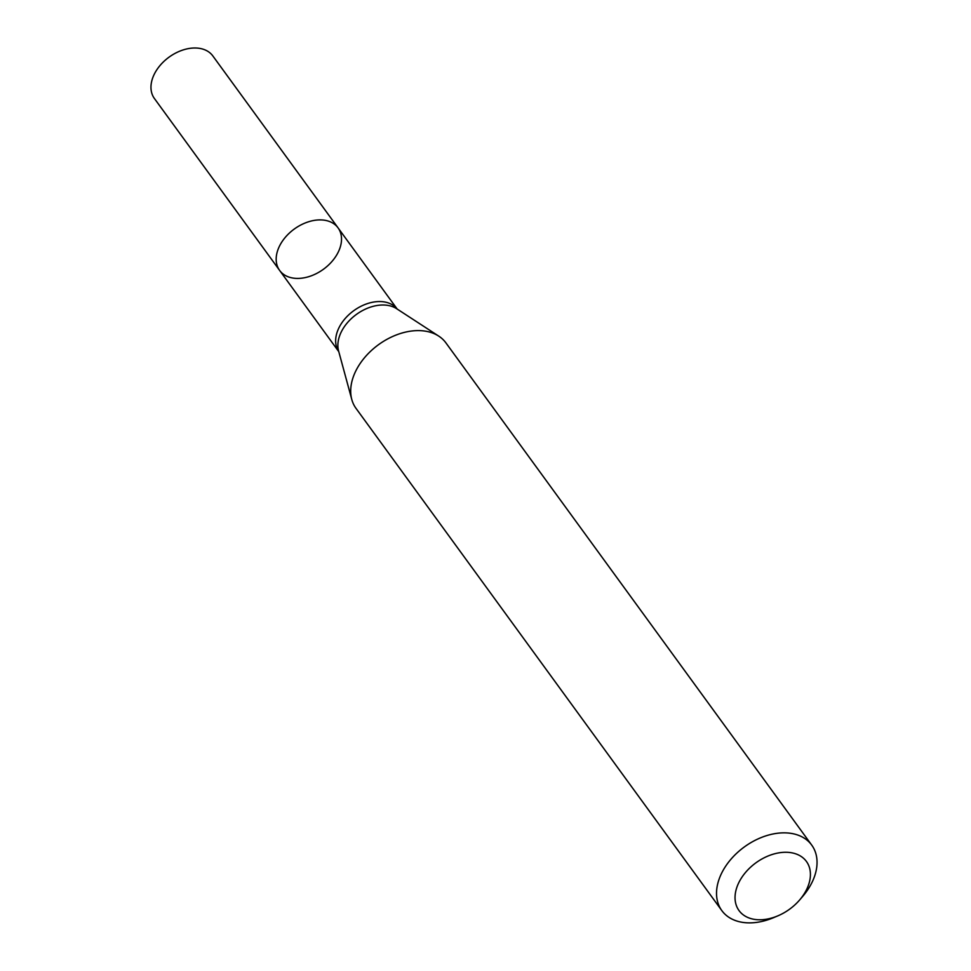 <?xml version="1.0" encoding="UTF-8"?>
<svg xmlns="http://www.w3.org/2000/svg" width="971" height="971" viewBox="0 0 971 971"><rect width="100%" height="100%" fill="white"/><g stroke="black" fill="none" stroke-linecap="round" stroke-linejoin="round"><path stroke-width="1.46" d="M811.732 845.122L445.907 342.872A55.614 38.209 143.9 0 0 438.746 336.124A55.614 38.209 143.9 0 0 355.301 371.99A55.614 38.209 143.9 0 0 351.781 399.469A55.614 38.209 143.9 0 0 356.005 408.354L721.829 910.604A55.614 38.209 -36.1 0 1 744.284 846.979A55.614 38.209 -36.1 0 1 811.732 845.122A55.614 38.209 -36.1 0 1 812.448 881.486A55.614 38.209 -36.1 0 1 802.677 896.415L799.655 899.947A41.704 28.657 -36.1 0 1 777.722 915.908A41.704 28.657 -36.1 0 1 735.096 895.845A41.704 28.657 -36.1 0 1 781.813 852.465A41.704 28.657 -36.1 0 1 806.974 888.744A41.704 28.657 -36.1 0 1 799.655 899.947M777.722 915.908L773.438 917.716A55.614 38.209 -36.1 0 1 721.829 910.604M279.163 246.792A36.145 24.833 -36.1 0 1 308.317 221.849A36.145 24.833 -36.1 0 1 338.066 227.869A36.145 24.833 -36.1 0 1 323.477 269.234A36.145 24.833 -36.1 0 1 279.636 270.436A36.145 24.833 -36.1 0 1 279.163 246.792A36.145 24.833 -36.1 0 1 308.317 221.849A36.145 24.833 -36.1 0 1 338.066 227.869L212.855 55.966A36.145 24.833 -36.1 0 0 183.106 49.946A36.145 24.833 -36.1 0 0 153.952 74.888A36.145 24.833 -36.1 0 0 154.425 98.532L279.636 270.436A36.145 24.833 -36.1 0 1 279.163 246.792M279.636 270.436L338.782 351.648A36.145 24.833 -36.1 0 1 353.699 310.732A36.145 24.833 -36.1 0 1 397.2 309.069L338.066 227.869M351.781 399.469L338.588 350.944A37.092 25.489 -36.1 0 1 356.393 314.434A37.092 25.489 -36.1 0 1 396.605 308.681L438.746 336.124"/></g></svg>

